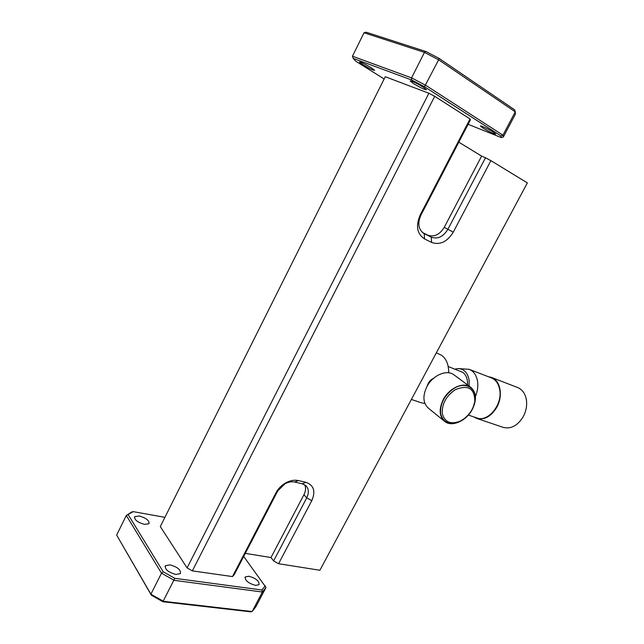 <?xml version="1.0" encoding="UTF-8"?>
<svg xmlns="http://www.w3.org/2000/svg" width="644" height="644" viewBox="0 0 644 644"><rect width="100%" height="100%" fill="white"/><g stroke="black" fill="none" stroke-linecap="round" stroke-linejoin="round"><path stroke-width="0.97" d="M469.122 386.054L469.146 380.411C467.794 372.554 463.93 368.634 457.57 368.642L455.042 369.109M458.979 368.642L469.226 369.326C473.871 371.282 476.673 375.484 477.639 381.932C478.186 386.714 477.462 391.552 475.441 396.454M469.226 369.326L491.308 377.851C495.961 379.807 498.794 383.953 499.808 390.28C502.384 405.116 487.766 422.44 476.818 417.94L468.349 415.058M488.297 376.692L491.485 377.416C500.477 380.419 503.326 396.004 496.701 407.435C490.994 416.596 484.32 420.242 476.681 418.391L473.71 416.885M491.485 377.416L517.631 387.527C522.397 389.523 525.327 393.685 526.422 400.005C527.17 405.76 526.067 411.387 523.113 416.877C517.502 425.764 510.877 429.266 503.23 427.391L476.681 418.391M462.078 420.113C469.162 415.477 473.404 409.19 474.813 401.268C474.628 388.292 468.099 384.444 455.228 389.725C446.018 396.116 441.72 404.118 442.323 413.73C444.787 422.247 450.711 424.726 460.122 421.16L462.078 420.113M464.018 418.825L459.518 421.579C449.544 425.362 443.257 422.738 440.633 413.714C439.981 403.506 444.537 395.022 454.31 388.243C465.765 381.184 477.091 388.227 475.079 400.504L473.308 406.847M454.39 375.154L453.666 374.615C446.501 369.31 432.639 375.404 426.908 386.609C422.408 396.181 423.011 403.466 428.719 408.465L444.014 420.878M472.261 409.504C477.059 399.626 476.447 392.132 470.45 387.036C463.278 381.723 449.214 388.042 443.314 399.473C438.669 409.23 439.208 416.62 444.932 421.627C452.193 427.262 466.328 420.862 472.261 409.504M423.398 87.262C416.016 82.843 411.605 80.766 410.18 81.015L413.376 83.519C420.693 87.89 425.072 89.951 426.513 89.709L423.398 87.262M371.355 67.821C364.56 63.788 360.568 61.872 359.376 62.074L362.717 64.593C369.463 68.586 373.431 70.494 374.631 70.301L371.355 67.821M493.248 132.141C488.611 129.114 479.804 124.944 480.48 126.095L482.992 128.067C489.851 132.133 494.085 134.137 495.695 134.065L493.248 132.141M169.944 564.86L165.444 565.706C164.751 569.417 168.261 572.339 175.965 574.464L180.384 573.603C181.061 569.9 177.583 566.986 169.944 564.86M139.265 515.997L134.733 516.625C134.194 519.74 137.462 522.324 144.53 524.369L148.981 523.733C149.521 520.618 146.277 518.042 139.265 515.997M248.898 576.243L245.3 576.919C244.873 580.461 248.278 583.287 255.499 585.38L259.033 584.696C259.452 581.154 256.071 578.336 248.898 576.243M433.943 378.245C431.585 379.034 429.645 380.829 428.115 383.631L427.028 386.392M411.444 399.473L421.377 402.814L424.895 403.426M448.707 372.787C448.731 364.794 446.437 359.006 441.808 355.424L436.399 352.88M467.544 384.887C467.777 379.195 466.224 375.041 462.891 372.417L448.2 366.5M485.487 157.78L490.921 160.646L453.239 232.17C447.194 241.886 439.989 245.308 431.625 242.434L424.565 238.932C417.038 233.933 415.565 225.98 420.146 215.064L470.04 118.955L470.418 119.848L420.838 215.329C417.384 223.42 418.391 229.465 423.849 233.45L431.255 237.169C437.687 239.407 443.233 236.791 447.886 229.32L485.487 157.78L481.623 156.106L444.255 227.316L453.239 232.17M273.595 560.932L306.737 497.868C309.16 492.821 308.862 488.74 305.836 485.624L302.213 483.781L294.646 482.034C291.603 481.39 288.391 481.97 285.002 483.781L277.789 490.841L234.223 574.69L232.476 576.573L276.373 492.064C278.651 488.176 281.798 485.101 285.807 482.839C290.235 480.472 294.429 479.716 298.381 480.561L305.956 482.332C313.87 485.238 315.818 491.348 311.785 500.67L278.57 563.717L273.595 560.932L270.987 557.543L303.944 494.729C305.787 491.066 306.053 487.758 304.733 484.795M192.339 570.882L187.09 567.919L428.88 93.259L434.708 96.318L192.339 570.882L232.476 576.573M428.88 93.259L385.273 76.733L160.3 526.575L187.09 567.919M422.512 232.524L427.688 235.116C434.104 237.354 439.635 234.754 444.255 227.316M527.356 182.912L319.899 570.262L527.356 182.912L490.921 160.646M245.3 553.365L270.987 557.543M458.818 142.187L481.623 156.106M468.108 124.3L501.306 137.583L500.927 135.924L424.509 86.739L438.636 59.803L424.444 52.389L364.021 32.764L366.114 32.2L425.966 51.536L438.958 58.314L514.653 109.85L515.248 111.831L438.636 59.803L438.958 58.314M424.509 86.739L411.605 79.977L411.572 77.884L424.444 52.389L425.966 51.536M503.342 136.995L515.45 114.004L515.248 111.831L502.956 135.184L503.342 136.995L501.306 137.583M364.021 32.764L352.469 56.213L353.202 58.395L355.569 61.075L384.146 78.979M411.605 79.977L353.202 58.395M352.469 56.213L411.572 77.884L425.692 85.282L502.956 135.184L500.927 135.924M128.285 514.822L163.198 571.767L161.499 573.184L126.313 515.466L131.738 511.98L133.244 511.634L126.313 515.466L116.645 535.084L151.364 595.209L150.897 594.187L163.495 601.327L252.118 611.534L255.869 606.737L266.012 587.473L243.69 556.472M266.012 587.473L262.39 592.029L174.154 580.333L161.499 573.184L150.897 594.187L116.645 535.084M261.947 590.009L262.39 592.029L252.118 611.534L250.484 611.8L162.884 601.746L174.79 578.32L261.947 590.009L265.28 585.863M163.198 571.767L174.79 578.32M164.912 517.349L133.244 511.634M162.884 601.746L151.364 595.209M470.04 118.955L434.708 96.318M319.899 570.262L278.57 563.717M427.688 235.116L431.255 237.169L431.625 242.434M423.341 233.136L424.219 233.643L424.565 238.932M420.838 215.329L420.146 215.064M311.785 500.67L306.737 497.868L303.944 494.729M305.956 482.332L302.213 483.781M298.381 480.561L294.646 482.034M275.938 492.853L277.459 491.444M474.813 401.268L475.079 400.504M453.666 374.615L470.45 387.036M165.444 565.706L165.041 566.495M134.733 516.625L134.411 517.285M245.3 576.919L244.978 577.531M277.789 490.841L276.373 492.064M285.002 483.781L285.807 482.839M460.122 421.16L459.518 421.579"/></g></svg>
